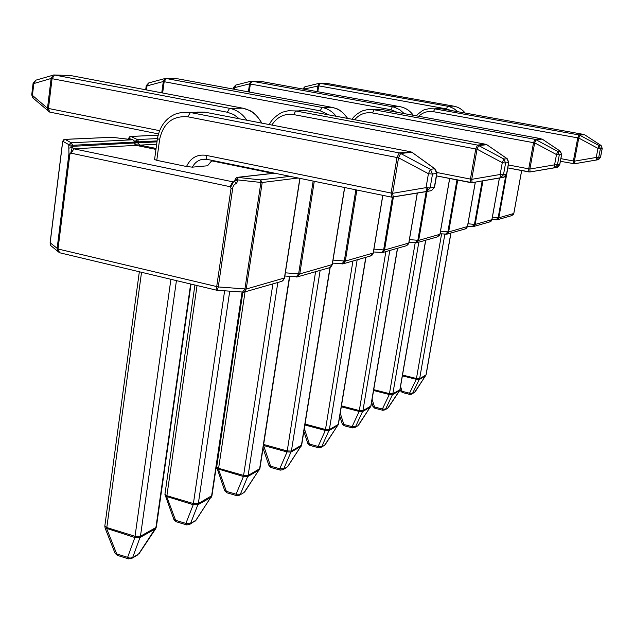 <?xml version="1.0" encoding="UTF-8"?>
<svg xmlns="http://www.w3.org/2000/svg" width="634" height="634" viewBox="0 0 634 634"><rect width="100%" height="100%" fill="white"/><g stroke="black" fill="none" stroke-linecap="round" stroke-linejoin="round"><path stroke-width="0.95" d="M425.668 375.891L419.351 379.457L416.316 379.314L402.384 375.851M444.854 234.223L419.645 378.649L412.568 393.334L415.119 391.875L425.969 375.074L450.869 233.027M400.561 386.423L402.019 391.297L409.548 393.207L409.802 394.403L411.886 394.063L412.568 393.334L409.548 393.207L416.316 379.314L441.597 233.891M400.498 390.806L402.273 392.494L402.019 391.297L400.498 390.806L400.062 389.339M304.978 86.787L303.694 89.172L318.712 85.867L317.8 91.732M451.067 110.498L446.407 108.882L318.712 85.867L320.075 83.323L447.644 106.227L453.778 106.163L327.667 83.561L319.124 83.347L317.967 85.725L317.055 91.597M507.842 167.915L498.807 217.795L497.294 219.76L496.303 219.927M511.63 215.663L513.778 213.571L521.647 170.562M495.891 219.871L498.134 217.779L505.678 176.117M388.404 407.48L399.602 390.671L392.533 394.633L389.308 394.499L373.577 390.496M372.11 399.206L374.504 406.98L372.951 406.465L371.619 402.13M418.82 242.18L392.842 393.777L385.599 409.136L382.389 409.017L389.308 394.499L415.175 242.862M598.298 159.649L596.261 160.061L596.237 157.454L597.981 148.388L599.051 145.59L601.159 145.566M574.459 163.762L574.388 161.171L596.237 157.454L600.461 157.383L602.197 148.38L600.406 148.649L598.662 157.708L596.76 159.934L574.459 163.762L560.393 161.298L574.475 163.762L598.068 159.728M600.469 157.311L598.559 159.602L600.517 157.359L602.252 148.356L600.842 145.345L584.667 134.788L578.921 134.923L583.74 134.44L441.486 108.771L434.805 108.874L578.921 134.923L577.756 137.879L578.771 138.053L579.864 135.272L599.051 145.59L600.406 148.649L597.981 148.388L578.771 138.053L574.388 161.171L573.382 160.988L577.756 137.879L433.474 111.695C427.863 110.823 422.926 112.345 418.654 116.26M602.205 148.316L601.064 145.463L584.976 134.987M472.116 226.647L474.446 224.452L482.197 180.952M482.949 180.825L475.167 224.46L473.582 226.528L472.568 226.71M489.614 221.948L491.873 219.744L499.394 178.027M337.898 425.501L329.022 430.565L325.329 430.454L304.891 424.986M304.32 428.513L309.44 444.054L307.839 443.499L303.86 431.421M357.172 259.797L329.355 429.614L321.81 446.51L318.141 446.423L325.329 430.454L352.932 261.01M325.369 444.386L338.199 424.621L365.778 257.341M557.286 167.257L554.695 167.78L554.568 164.848L556.494 154.585L557.761 151.407L560.496 151.399M508.317 164.943L528.732 168.842L528.819 171.941L530.064 171.957L529.865 169.04L554.568 164.848L559.679 164.705L561.589 154.53L559.299 154.87L557.381 165.125L554.695 167.78L530.048 171.965L507.786 167.899L528.796 171.925M530.064 171.957L557.555 167.21L559.759 164.666L561.669 154.482L560.06 151.082L542.149 139.1L535.984 139.726L534.93 139.322L541.103 138.703L382.603 109.65L374.123 109.777L534.93 139.322L533.543 142.69L534.684 142.88L535.984 139.726L557.761 151.407L559.299 154.87L556.494 154.585L534.684 142.88L529.865 169.04L528.732 168.842L533.543 142.69L372.53 112.955C365.438 111.909 359.47 114.168 354.628 119.731M415.325 242.838L417.822 240.389L426.167 191.634M427.681 187.87L418.678 240.389L416.934 242.719L415.849 242.917M437.389 236.878L439.901 234.406L449.625 178.479M259.306 469.905L247.759 476.546L243.432 476.483L216.812 468.581M245.049 291.838L218.603 468.304L218.524 469.374L226.386 491.374L224.666 490.542M277.835 282.471L248.116 475.468L240.365 494.235L236.086 494.195L243.432 476.483L272.889 283.889M245.025 491.405L259.583 469.001L289.5 276.432M503.84 177.179L500.432 177.861L500.147 174.501L502.279 162.676L503.84 158.999L507.335 158.817L508.769 162.47L505.607 163.001L503.475 174.802L506.518 174.255L508.642 162.542L506.891 158.571L486.841 144.71L507.081 158.643M437 172.527L470.428 179.089L470.65 182.624L472.108 182.663L471.736 179.327L500.147 174.501L503.475 174.802L500.432 177.861L472.1 182.663L436.493 175.887L470.626 182.608M487.031 144.782L485.66 144.259L486.841 144.71L478.67 145.535L477.465 145.075L485.66 144.259L306.808 110.784L295.682 110.95L477.465 145.075L475.754 148.966L477.061 149.188L478.67 145.535L503.84 158.999L505.607 163.001L502.279 162.676L477.061 149.188L471.736 179.327L470.428 179.089L475.754 148.966L293.708 114.595C284.444 113.335 277.153 116.822 271.835 125.049M341.837 263.926L344.286 261.097L355.84 189.835M356.855 190.049L345.324 261.081L343.398 263.736L342.225 263.95M370.351 256.033L373.172 253.228L382.762 195.351M57.607 251.183L59.564 252.736L216.883 290.269L216.685 286.695L231.069 188.219L230.047 186.689L71.127 153.198L69.859 154.197L58.019 248.996L59.556 252.744L60.143 252.879M230.467 187.664L233.455 181.998L234.422 181.284L236.609 183.297C234.287 184.296 232.987 185.921 232.726 188.171L218.278 286.94L217.272 290.348M59.501 252.72L57.591 251.191L57.1 248.655L68.948 153.626L68.773 145.733L72.672 146.335L134.559 142.975L134.757 143.791L134.44 142.079L72.807 145.281L70.517 153.927M206.85 159.316L202.016 159.403C197.76 160.402 194.551 162.986 192.403 167.154L207.516 165.783L212.025 160.386M192.403 167.154L186.515 166.512C190.612 157.874 197.095 154.141 205.979 155.314L391.091 193.045L397.011 157.517L187.815 116.799C172.694 115.602 163.295 123.139 159.617 139.409L156.772 160.331L186.515 166.512M156.772 160.331L154.577 159.53M212.168 160.418L207.516 165.783M139.115 553.601L155.734 528.653L140.059 537.481L134.868 537.505L105.006 527.868M141.533 272.295L106.797 527.559L106.75 528.788L116.68 553.886L114.928 552.919M176.434 280.616L140.455 536.245L132.752 557.294L131.151 558.031L129.146 557.968L127.616 557.341L134.868 537.505L170.911 279.301M431.31 190.636L426.619 191.563L426.04 187.64L428.425 173.708L430.431 169.341L434.678 168.747L435.36 169.127L436.937 173.312L432.507 174.065L430.114 187.973L434.361 187.212L436.731 173.423L434.678 168.747L411.965 152.303L434.948 168.834M393.302 197.222L392.612 193.322L426.04 187.64L430.114 187.973L426.619 191.563L391.828 197.19L207.278 159.396M412.243 152.398L410.602 151.764L411.965 152.303L400.617 153.452L399.214 152.905L410.602 151.764L205.567 112.289L190.351 112.519L399.214 152.905L397.011 157.517L398.548 157.787L400.617 153.452L430.431 169.341L432.507 174.065L428.425 173.708L398.548 157.787L392.612 193.322L391.091 193.045L391.527 197.15L430.89 190.771M195.969 520.102L211.954 495.59L242.346 292.329L244.922 289.072L260.899 182.449L238.004 179.937L236.609 183.297M298.138 178.019L262.207 182.497L246.23 289.033L244.082 292.115L242.814 292.353L216.677 467.068L224.761 490.795L226.861 492.761L226.386 491.374L236.086 494.195L236.759 495.645M281.147 281.528L282.051 281.258L284.373 278.271L299.834 178.368M68.773 145.733L68.9 144.679L62.742 141.247L50.149 243.02L50.728 245.572L52.82 247.284M57.591 251.191L50.728 245.572M52.353 246.903L51.703 246.372M231.069 188.219L232.726 188.171M68.948 153.626L69.859 154.197M68.734 148.134L72.49 147.54L73.916 148.847L233.51 181.958M370.486 407.083L362.616 411.561L359.169 411.434L341.306 406.782M358.685 424.883L370.787 406.228L397.439 248.29M389.815 250.47L362.933 410.658L355.531 426.753L352.108 426.642L359.169 411.434L385.86 251.603M340.252 413.178L343.834 424.455L342.257 423.924L339.769 416.102M235.848 85.075L234.104 89.235M397.391 112.361L390.869 109.73L250.375 84.029L251.991 81.192L392.335 106.758L400.022 106.686L261.422 81.485L250.921 81.223L249.558 83.862L234.318 87.722L233.51 87.476L233.28 89.077M457.724 180.072L448.65 231.941L446.986 234.136L445.932 234.318M465.031 228.977L467.409 226.647L475.302 182.117M445.448 234.247L447.858 231.933L456.956 179.921M301.126 446.281L291.046 452.05L287.059 451.963L263.482 445.472M287.781 466.386L301.419 445.385L329.942 267.58M320.154 270.377L291.394 451.043L283.723 468.827L279.768 468.756L287.059 451.963L315.589 271.685M263.506 445.29L270.599 466.18L268.911 465.404M148.887 82.919L147.033 85.899L146.494 89.933M329.062 114.944L320.218 110.815L164.182 81.707L166.148 78.505L322.009 107.431L331.899 107.336L178.178 78.885L164.903 78.553L163.295 81.524L147.033 85.899L146.24 85.645L145.685 89.782M393.373 197.198L384.545 250.018L382.722 252.498L381.589 252.704M406.085 245.818L408.748 243.194L417.259 193.148M381.018 252.617L381.517 252.704L383.61 250.026L392.422 197.269M211.36 497.183L197.959 504.727L193.235 504.696L165.086 496.01M186.673 524.92L189.653 524.429L195.985 520.276L211.574 496.105L242.037 292.306M229.722 291.331L198.331 503.57L190.565 523.415L185.889 523.415L193.235 504.696L224.61 290.927M197.047 285.538L166.885 495.717L166.813 496.858L175.602 520.308L173.867 519.412M239.24 118.772L233.692 114.54L227.321 112.234L52.075 78.687L54.556 75.018L229.571 108.319L242.79 108.192L70.422 75.509L53.85 74.97L35.789 80.185L33.84 83.545L32.461 95.1L33.269 98.286M31.724 94.775L47.495 108.248L48.271 111.425M53.85 74.97L53.05 75.089L51.108 78.481L33.84 83.545L33.103 83.244M314.274 181.324L299.771 273.928L297.742 276.781L296.53 277.01M329.149 267.81L329.997 267.556L332.161 264.798L344.571 187.529M296.102 276.987L298.614 273.959L313.148 181.094M157.113 140.899L138.846 141.85L138.569 143.926L135.201 144.346M492.38 217.169L498.807 217.795L513.794 213.499M402.519 375.043L416.411 378.498L419.645 378.649L426.088 374.924L450.972 232.995M402.273 392.494L409.802 394.403L411.886 394.063L415.088 391.852M446.407 108.882L447.644 106.227L449.26 106.591L453.865 108.565L457.827 111.719M465.102 113.034C462.107 109.333 458.334 107.043 453.778 106.163L453.857 106.179C458.374 107.035 462.154 109.325 465.197 113.05M302.87 89.022L303.694 89.164M319.956 83.308L327.762 83.577M467.963 223.778L475.167 224.46L491.889 219.665M373.719 389.648L389.403 393.635L392.842 393.777L399.864 389.815L425.628 240.238M560.884 158.651L573.382 160.988L573.382 163.746M375.066 408.185L374.504 406.98L382.389 409.017L382.674 410.253L384.886 409.905L387.683 408.256L399.563 390.655M440.67 108.644L435.613 108.636M416.094 115.784C421.063 111.418 424.178 109.317 425.438 109.5L428.853 108.731L434.805 108.874L433.474 111.695M441.486 108.771L583.748 134.44M409.437 239.573L418.678 240.389L439.917 234.295M305.041 424.043L325.424 429.495L329.355 429.614L338.405 424.352L365.953 257.293M310.208 445.33L309.44 444.054L318.141 446.423L318.506 447.731L321.034 447.358L324.553 445.298L338.405 424.352M381.795 109.516L376.097 109.492M352.108 119.255C354.977 114.088 363.75 110.102 363.496 110.554L367.53 109.619L374.123 109.777L372.53 112.955M559.695 164.602L557.009 167.352M560.369 151.249L561.605 154.427M382.603 109.65L541.111 138.703M333.032 260.083L345.324 261.081L373.196 253.053M216.677 467.068L218.603 468.304L243.519 475.405L248.116 475.468L259.892 468.597L289.746 276.448M227.075 492.832L236.545 495.582L239.509 495.186L244.066 492.507L259.892 468.597M306.04 110.649L299.517 110.601M269.387 124.573C271.954 117.758 282.059 111.933 283.398 111.956L288.28 110.76L295.682 110.95L293.708 114.595M472.108 182.663L504.133 177.124L506.645 174.184L503.507 177.29M50.181 242.806L58.019 248.996L218.278 286.94L246.23 289.033L284.412 277.993M272.755 173.359L211.637 160.838L272.81 173.359M136.516 145.44L155.956 149.41L136.048 145.345L73.916 148.847L71.127 153.198M274.688 173.217L237.671 177.377L260.534 179.898L290.007 176.355M71.238 142.785L132.974 139.765L111.885 137.301L65.056 139.385L71.238 142.785L72.807 145.281L68.9 144.679L71.238 142.785M104.832 525.927L106.797 527.559L134.931 536.261L140.455 536.245L155.909 527.52L190.644 284.008M117.631 555.447L116.68 553.886L127.616 557.341L128.187 558.784L131.801 558.372L138.878 553.704L156.384 526.87L191.032 284.103M139.337 271.772L104.808 526.125L105.157 528.241L115.079 553.308L117.258 555.329L128.543 558.895M204.933 112.178L197.293 112.075M157.414 138.656L157.406 138.719C159.705 126.586 165.664 118.384 175.285 114.112L181.934 112.297L190.351 112.519L187.815 116.799M434.567 187.085L431.611 190.58L434.567 187.085L436.937 173.312M205.979 155.314L206.89 159.332L202.016 159.403L205.281 159.134M154.569 159.602L157.406 138.719L159.617 139.409M205.567 112.289L410.61 151.764M136.437 145.408L134.717 144.14M230.047 186.689L232.599 182.061L233.367 182.061M236.847 177.393L235.135 179.263L236.847 177.393L237.671 177.377L238.004 179.937L235.135 179.263L234.976 180.357L237.845 181.039M260.899 182.449L260.534 179.898L262.207 182.497L260.899 182.449M63.812 139.646L65.056 139.385L62.679 141.192L50.086 242.933L50.443 245.025M134.559 142.975L134.693 141.992L132.871 139.757M111.798 137.285L64.834 139.353M235.19 180.254L233.471 181.982M62.766 141.113L64.494 139.369M440.519 231.188L448.65 231.941L467.424 226.552M341.449 405.887L359.264 410.531L362.933 410.658L370.961 406.006L397.589 248.251M248.385 91.875L249.558 83.862L250.375 84.029L249.202 92.025M342.257 423.924L344.167 425.731L343.834 424.455L352.108 426.642L352.425 427.918L354.786 427.562L357.917 425.723L370.961 406.006M344.167 425.731L352.425 427.918L354.786 427.562L357.917 425.723M390.869 109.73L392.335 106.758L394.253 107.201L399.674 109.658L404.246 113.613M413.202 115.253C409.826 110.609 405.435 107.756 400.022 106.686L400.133 106.702C405.475 107.732 409.881 110.593 413.336 115.285M251.864 81.176L261.422 81.485L400.03 106.686M373.941 249.114L384.545 250.018L408.771 243.052M263.641 444.466L287.154 450.948L291.394 451.043L301.673 445.06L330.163 267.485M161.757 92.826L163.295 81.524L164.182 81.707L162.645 92.992M263.047 448.293L268.982 465.618L271.019 467.535L270.599 466.18L279.768 468.756L280.18 470.111L282.907 469.723L287.804 466.481L301.673 445.06M280.656 470.063L282.907 469.723L286.901 467.385M280.355 470.159L271.193 467.583M320.218 110.815L322.009 107.431C327.683 108.557 332.414 111.513 336.194 116.276M347.495 118.392C343.691 112.377 338.493 108.691 331.899 107.336L332.065 107.368M166.005 78.481L178.376 78.917M156.661 144.187L139.9 145.131L156.083 148.443M135.082 144.219L135.129 142.27L138.719 142.816L156.978 141.85M135.129 142.27L135.256 141.295L134.535 140.946M131.753 139.615L128.742 138.172L128.599 139.25M158.056 135.24L130.842 136.453L137.388 139.551L157.43 138.577M285.363 272.826L299.771 273.928L332.2 264.576M194.907 285.023L164.919 494.377L166.885 495.717L193.315 503.539L198.331 503.57L211.954 495.59M35.789 80.185L33.095 83.276L31.724 94.823L32.762 97.834L49.658 112.083L158.405 133.909L49.658 112.083L48.461 108.462L159.514 130.652M52.075 78.687L48.461 108.462L47.495 108.248L51.108 78.481L52.075 78.687M164.919 494.377L173.985 519.729L176.133 521.727L175.602 520.308L185.889 523.415L186.404 524.833L176.418 521.814M189.653 524.429L190.565 523.415L195.819 520.34L194.915 521.346M227.321 112.234L229.571 108.319C236.68 109.801 242.442 113.771 246.848 120.238M261.612 123.075C257.341 114.944 251.064 109.983 242.79 108.192L243.052 108.248M54.397 74.986L70.422 75.509L242.806 108.192M138.569 143.926L139.9 145.131L138.719 145.875M129.463 136.873L130.842 136.453L128.654 138.109L128.504 139.234M137.388 139.551L138.846 141.85L135.256 141.295L137.388 139.551M128.765 138.046L130.319 136.445M414.406 392.581L426.088 374.924M453.786 106.163L327.754 83.577M319.021 83.371L304.859 86.803L302.886 88.934M319.552 83.292L319.124 83.347M512.177 215.505L497.294 219.76M497.191 219.792L491.968 219.475M513.033 214.95L513.817 213.539L521.687 170.57M372.951 406.465L374.797 408.217L382.674 410.253M400.006 389.625L425.747 240.207M384.886 409.905L387.683 408.256M473.479 226.56L467.535 226.203M490.193 221.789L473.582 226.528M491.057 221.242L491.921 219.713L499.441 178.019M307.839 443.499L309.812 445.361L318.506 447.731M321.034 447.358L324.553 445.298M542.458 139.266L560.194 151.138M416.839 242.751L408.978 242.259M438.031 236.696L416.934 242.719M438.894 236.173L439.972 234.35L449.688 178.487M239.509 495.186L244.066 492.507M506.645 174.184L508.769 162.47M485.668 144.251L306.991 110.815M343.303 263.76L332.549 263.102M371.072 255.827L343.398 263.736M371.912 255.343L373.275 253.148L382.849 195.367M155.734 528.653L156.384 526.87M131.801 558.372L137.927 554.774M243.995 292.139L216.899 290.269M281.979 281.29L244.082 292.115M274.459 173.169L237.33 177.338M132.894 139.749L111.861 137.285M282.78 280.846L284.539 278.136L299.977 178.4M134.804 143.87L135.961 145.162M134.693 141.992L132.958 139.757M250.787 81.263L235.682 85.099L233.51 87.476M251.421 81.16L250.921 81.223M465.633 228.803L446.986 234.136M446.883 234.16L440.075 233.74M466.497 228.264L467.464 226.607L475.357 182.109M347.701 118.431C339.127 107.463 336.075 108.842 332.05 107.36M331.915 107.336L178.36 78.917M164.721 78.6L148.649 82.959L146.24 85.645M165.522 78.465L164.903 78.553M406.766 245.627L382.722 252.498M382.619 252.522L373.474 251.96M407.622 245.12L408.827 243.131L417.338 193.132M261.937 123.139C257.269 115.919 253.101 111.679 249.439 110.419L243.028 108.24M329.926 267.588L297.742 276.781M297.647 276.804L284.864 276.036M158.064 135.208L130.636 136.429M330.75 267.12L332.295 264.687L344.69 187.553"/></g></svg>
